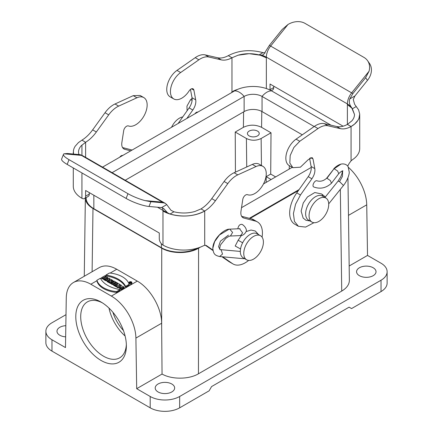 <?xml version="1.0" encoding="UTF-8"?>
<svg xmlns="http://www.w3.org/2000/svg" width="433" height="433" viewBox="0 0 433 433"><rect width="100%" height="100%" fill="white"/><g stroke="black" fill="none" stroke-linecap="round" stroke-linejoin="round"><path stroke-width="0.65" d="M73.285 167.934L73.285 186.233A29.52 17.044 180 0 0 81.934 198.287A5.207 3.009 -120 0 0 84.538 198.541A5.207 3.009 -120 0 0 85.615 196.16L85.615 190.488L159.284 233.019L159.284 238.691A5.207 3.009 -120 0 0 162.97 245.073A29.52 17.044 0 0 0 203.229 245.868L204.712 245.349A6.251 3.61 -60 0 1 206.406 245.587A6.251 3.61 -60 0 1 206.546 245.679L212.933 250.095M222.627 256.801L232.516 263.643A24.308 14.035 120 0 0 233.078 263.995A24.308 14.035 120 0 0 248.656 260.417M262.079 237.165A24.308 14.035 120 0 0 257.386 221.891A24.308 14.035 120 0 0 255.335 221.052L243.882 218.053A10.419 6.013 -60 0 1 243 217.696A10.419 6.013 -60 0 1 240.975 211.228L242.789 199.429A4.168 2.409 -60 0 1 247.557 194.698A16.151 9.326 120 0 0 263.28 184.334A16.151 9.326 120 0 0 262.912 166.353A16.151 9.326 120 0 0 256.022 166.537L237.782 174.872A20.838 12.032 120 0 0 227.796 183.619L215.434 200.755A27.782 16.043 -60 0 1 204.712 211.033L201.031 208.906A27.782 16.043 120 0 0 211.748 198.628L224.115 181.492A20.838 12.032 -60 0 1 234.096 172.745L252.342 164.41A16.151 9.326 -60 0 1 259.226 164.226L262.912 166.353M239.53 228.716L242.637 232.905L240.542 235.59C242.902 235.503 244.748 234.177 246.079 231.606C247.221 229.642 244.775 225.896 242.074 224.375C239.855 224.115 238.437 225.609 237.814 228.862M130.728 150.852L124.78 149.293A10.419 6.013 -60 0 1 123.903 148.936A10.419 6.013 -60 0 1 121.879 142.468L123.692 130.669A4.168 2.409 -60 0 1 128.46 125.938A16.151 9.326 120 0 0 144.184 115.573A16.151 9.326 120 0 0 143.816 97.593A16.151 9.326 120 0 0 136.925 97.777L118.68 106.112A20.838 12.032 120 0 0 108.699 114.859L96.337 131.995A27.782 16.043 -60 0 1 85.615 142.273L81.934 140.146L78.411 142.603L75.061 146.381L74.021 148.422L73.431 150.522L73.464 154.051M119.73 157.201C120.726 155.848 121.722 155.274 122.718 155.474M241.636 216.305L251.654 218.925A24.308 14.035 -60 0 1 253.7 219.764L257.386 221.891M233.078 263.995L229.393 261.868A24.308 14.035 -60 0 1 228.835 261.516L221.923 256.737M213.02 250.577L205.388 245.3M240.537 248.943L235.195 246.025L238.155 240.245L242.642 242.783M73.458 154.051A29.52 17.044 180 0 1 73.291 152.557A29.52 17.044 180 0 1 73.291 152.535L73.291 152.557M85.615 157.368L85.615 142.284L81.133 145.851C79.391 147.853 78.514 149.97 78.497 152.21L78.849 154.527M89.301 192.615L89.301 194.033A5.207 3.009 60 0 1 88.218 196.414L84.538 198.541M132.114 150.051L122.534 147.545M143.816 97.593L140.13 95.466L133.245 95.65L114.999 103.985C111.362 105.701 108.034 108.618 105.013 112.732L92.651 129.868C89.425 134.295 85.853 137.726 81.934 140.146M201.031 208.906L194.85 211.499C188.019 213.388 181.043 213.491 173.931 211.797L170.959 210.254L166.732 204.609L165.26 203.315L163.614 202.844L150.873 201.713L149.022 206.471L162.072 207.64A6.944 4.011 120 0 1 162.31 207.937A6.944 4.011 120 0 1 162.97 210.395L157.488 207.228M162.97 211.044A29.52 17.044 -0 0 0 204.712 211.044L204.712 211.033C194.293 216.413 182.731 217.415 170.028 214.048L162.97 210.395L162.97 245.073M127.957 193.686L69.02 159.663L67.18 164.41L126.111 198.433L127.957 193.686A17.363 3.67 21.2 0 0 145.006 200.603L150.873 201.713M162.099 207.64L163.977 208.836L167.192 212.424M67.18 164.41A17.363 3.67 -158.8 0 1 61.621 159.079L63.467 154.332A17.363 3.67 21.2 0 0 69.02 159.663M149.022 206.471A17.363 3.67 -158.8 0 1 126.111 198.433M163.614 202.844L80.121 154.641L67.38 153.509L63.97 153.818A17.363 3.67 21.2 0 0 63.467 154.332M80.121 154.641L83.098 155.918A12.156 7.02 -60 0 0 81.317 155.366L63.97 153.818M178.104 123.497L189.118 107.898A10.419 6.013 120 0 0 192.025 97.717L190.471 89.409M173.774 98.941L170.088 96.819A16.151 9.326 -60 0 1 167.403 84.641A16.151 9.326 -60 0 1 176.978 70.4L195.218 57.67A20.838 12.032 -60 0 1 205.204 54.888L217.566 57.746A27.782 16.043 120 0 0 228.288 55.651L231.969 57.778A27.782 16.043 -60 0 1 221.252 59.873L208.885 57.015A20.838 12.032 120 0 0 198.904 59.792L180.658 72.528A16.151 9.326 120 0 0 171.084 86.768A16.151 9.326 120 0 0 173.774 98.941A16.151 9.326 120 0 0 189.124 90.914A4.168 2.409 -60 0 1 193.086 88.846A4.168 2.409 -60 0 1 193.897 90.134L195.705 99.844A10.419 6.013 -60 0 1 192.804 110.025L186.856 118.447M313.833 186.991C311.424 186.087 314.813 179.711 317.097 180.837C320.301 181.806 323.44 180.989 326.509 178.374L326.964 178.239L330.379 180.593L331.456 183.246C326.076 188.095 320.198 189.34 313.833 186.991M313.957 222.708L305.595 227.076L298.397 226.286L294.711 224.159A24.308 14.035 -60 0 1 296.762 192.88L308.22 176.659A10.419 6.013 120 0 0 311.121 166.478L309.573 158.18M292.87 167.701L289.184 165.579A16.151 9.326 -60 0 1 286.5 153.401A16.151 9.326 -60 0 1 296.075 139.161L314.32 126.425A20.838 12.032 -60 0 1 324.301 123.649L336.663 126.506A27.782 16.043 120 0 0 347.385 124.412L347.385 104.575L351.867 108.142L354.503 114.496C354.486 116.737 353.609 118.853 351.867 120.856L347.385 124.423M231.346 92.759A6.251 3.61 -60 0 1 231.969 92.088L233.468 91.017A24.308 14.035 180 0 1 237.69 89.36M194.866 113.819C195.868 112.466 196.863 111.893 197.859 112.093M322.536 196.111A3.475 2.825 -51.5 0 0 321.611 193.968L324.571 196.328A3.475 2.825 128.5 0 1 325.437 197.784M359.715 114.561L359.715 148.524A29.52 17.044 180 0 1 352.457 159.717L351.066 160.849L349.231 163.301L347.699 166.131M359.709 114.772A29.52 17.044 180 0 1 359.709 114.842A29.52 17.044 180 0 1 351.066 126.55L347.385 124.412M270.019 90.053A5.207 3.009 -120 0 0 270.03 89.685L270.03 84.018L343.093 126.198M273.716 86.14L273.716 87.558A5.207 3.009 60 0 1 272.638 89.945L271.291 90.719M298.397 226.286L294.445 221.393L293.412 213.566L295.571 204.192L300.448 195.007L311.901 178.786C314.293 175.213 315.262 171.82 314.802 168.605L312.994 158.895L312.177 157.617L308.22 159.674L300.405 167.192L292.887 167.679L289.818 163.052L290.191 155.523L293.888 147.453L299.755 141.288L318.001 128.552C321.638 126.079 324.966 125.148 327.987 125.776L340.349 128.633C343.575 129.337 347.147 128.639 351.066 126.539L354.589 124.087L357.939 120.309L358.979 118.269L359.704 114.041L358.594 109.847L354.584 104.234L353.279 99.541L354.898 95.969L349.761 98.941C348.933 101.576 349.285 104.066 350.822 106.41L347.385 103.92L347.385 104.575M231.969 92.088L231.969 57.778L238.15 55.191C244.981 53.297 251.957 53.199 259.069 54.894L262.041 55.153L263.529 54.666L269.386 45.373L282.127 29.525L287.994 24.475L270.647 46.06L352.879 93.577L349.761 98.941M238.15 55.197L249.159 53.676L260.168 55.197L266.349 57.789L266.349 88.554M369.03 71.261A17.363 13.694 -35.1 0 0 367.552 60.663L369.392 63.283A17.363 13.694 144.9 0 1 367.465 80.359L365.62 77.729L369.03 71.261L351.683 92.846A12.156 7.02 120 0 0 347.385 103.92L266.349 57.14L262.041 55.153M265.158 53.01L262.972 52.642C250.269 49.27 238.707 50.277 228.288 55.651M367.465 80.359L354.503 96.483M287.994 24.475A17.363 13.694 -35.1 0 1 305.043 23.393L363.98 57.421A17.363 13.694 -35.1 0 1 367.552 60.663M365.62 77.729L352.879 93.577M350.822 106.41L352.381 108.764L354.503 114.485M349.366 280.324C349.301 284.492 346.757 288.08 341.734 291.073L198.449 373.803C188.956 379.508 171.771 379.622 162.05 374.047L136.693 388.688L150.197 396.482A20.838 12.032 0 0 0 179.668 396.482L381.024 280.232A20.838 12.032 0 0 0 387.129 271.724A20.838 12.032 0 0 0 381.024 263.215L367.52 255.421L366.729 204.825L348.468 215.369M84.273 276.265L85.35 198.076C85.561 202.114 88.105 205.588 92.981 208.489L161.742 248.19C171.376 253.992 188.934 253.992 198.574 248.19L200.43 247.113M250.003 218.497L298.413 190.547M108.992 308.09A32.296 18.646 -120 0 0 125.11 336.013M112.932 312.307A27.782 16.043 -120 0 0 123.432 330.487M235.428 172.134L235.233 132.043L246.399 138.49C251.308 140.812 256.217 140.812 261.131 138.49L271.015 132.785L261.57 127.329C255.513 124.466 249.457 124.466 243.395 127.329L235.233 132.043M113.219 280.882L113.219 281.731L111.46 282.549L110.686 283.664L109.701 283.095L110.28 281.342L108.997 281.84L108.109 281.326L111.33 279.469L113.219 280.882L111.46 281.699L110.686 282.814L109.701 282.246M109.701 282.284L108.997 282.689L108.109 282.175L108.109 281.326M129.094 282.468L129.094 283.317A1.391 0.801 0 0 0 129.499 283.886A1.391 0.801 0 0 0 131.015 284.059A1.391 0.801 0 0 0 131.876 283.317L131.876 282.468A1.391 0.801 0 0 0 130.485 281.666A1.391 0.801 0 0 0 129.094 282.468A1.391 0.801 0 0 0 129.499 283.036A1.391 0.801 0 0 0 131.464 283.036A1.391 0.801 0 0 0 131.876 282.468M105.971 275.02L105.971 275.875A28.264 16.319 180 0 1 125.613 287.214L129.104 285.201L129.104 284.351A23.669 13.667 0 0 0 109.462 273.007L105.971 275.02A28.264 16.319 180 0 1 125.613 286.365L129.104 284.351M105.338 277.364L105.771 277.109L105.771 276.259L104.883 275.745L101.663 277.607L102.556 278.121L103.823 277.385L104.786 277.943L103.514 278.673L104.407 279.188L107.622 277.331L106.734 276.817L105.56 277.493L104.597 276.936L105.771 276.259M103.514 278.673L103.514 279.523L104.721 279.853M106.469 278.847L107.622 278.181L107.622 277.331M101.663 277.607L101.663 278.457L102.556 278.971L104.044 278.37M108.737 280.963L110.009 279.556L110.009 278.706L108.954 278.1L104.721 279.372L104.721 280.221L105.603 280.73L106.285 280.519L106.285 279.669L107.287 280.243L106.924 281.493L107.801 281.997L108.109 281.661M106.285 280.519L106.924 280.887M113.305 282.289L113.305 281.488L113.998 281.888L111.541 283.306L111.541 284.162L112.428 284.67L114.891 283.252L115.297 283.491M117.679 283.907L117.679 283.133L116.796 282.625L113.576 284.481L113.576 285.331L114.464 285.845L115.129 285.461M122.896 287.869L123.443 288.335L124.26 287.864L124.26 287.014L121.451 285.904L119.118 287.241L121.305 288.751L122.896 287.837L122.009 287.323L121.029 287.885L120.471 287.36L123.443 287.485L124.26 287.014M120.769 287.772L121.743 287.48M119.118 287.241L119.118 288.091L121.305 289.601L122.896 288.687L122.896 287.837M96.927 280.703L90.822 284.227L111.351 296.08A34.727 20.048 60 0 1 135.902 338.092L136.693 388.688M99.325 267.572C104.207 264.931 110.014 265.494 116.753 269.256L137.283 281.109C150.246 288.286 161.769 308.226 161.628 323.24L162.05 374.047M119.486 284.178L118.496 285.704L120.309 284.654L121.164 285.147L117.944 287.003L116.807 286.348L117.798 284.822L115.984 285.872L115.129 285.379L118.35 283.523L119.486 284.178L119.378 285.19M119.124 287.176L117.944 287.858L116.807 287.198L116.807 286.348M116.915 286.186L115.984 286.722L115.129 286.229L115.129 285.379M120.065 289.569L120.065 290.419L116.574 292.437A23.669 13.667 180 0 1 96.927 281.093L96.927 280.243L100.418 278.23A28.264 16.319 0 0 0 120.065 289.569L116.574 291.582A23.669 13.667 180 0 1 96.927 280.243M90.822 284.227A34.727 20.048 -120 0 0 73.458 282.505A34.727 20.048 -120 0 0 66.271 297.893L65.48 347.575L51.976 339.775A20.838 12.032 180 0 1 45.871 331.267A20.838 12.032 180 0 1 51.976 322.764L66.005 314.661M51.976 339.775L51.976 351.12L150.197 407.826L150.197 396.482M101.084 302.061A35.771 20.654 -120 0 0 75.791 316.664A35.771 20.654 -120 0 0 101.084 360.473A35.771 20.654 -120 0 0 126.376 345.87A35.771 20.654 -120 0 0 101.084 302.061L101.084 302.061M86.162 197.605L86.162 198A26.218 15.139 0 0 0 93.842 208.706L161.374 247.692A26.218 15.139 0 0 0 197.881 248.012M249.327 218.319L299.084 189.589M179.668 396.482L179.668 407.826L209.134 390.815L211.591 386.561L349.101 307.165L351.558 308.583L381.024 291.571L381.024 280.232M179.668 407.826A20.838 12.032 180 0 1 150.197 407.826M51.976 351.12A20.838 12.032 180 0 1 45.871 342.611L45.871 331.267M359.417 275.691A9.726 5.613 0 0 0 370.015 276.909A9.726 5.613 0 0 0 376.017 271.724A9.726 5.613 0 0 0 366.291 266.111A9.726 5.613 0 0 0 356.57 271.724A9.726 5.613 0 0 0 359.417 275.691M158.056 391.946A9.726 5.613 0 0 0 168.654 393.164A9.726 5.613 0 0 0 174.656 387.979A9.726 5.613 0 0 0 164.93 382.366A9.726 5.613 0 0 0 155.209 387.979A9.726 5.613 0 0 0 158.056 391.946M349.166 266.014L367.52 255.421M387.129 271.724L387.129 283.068A20.838 12.032 180 0 1 381.024 291.571M348.505 167.425A34.727 20.048 60 0 1 366.729 204.825M65.827 325.676A9.726 5.613 0 0 0 56.983 331.267A9.726 5.613 0 0 0 59.83 335.239A9.726 5.613 0 0 0 65.648 336.847M271.123 179.527L266.192 176.68L266.149 182.401M266.192 176.68L270.712 174.071L271.015 132.785M257.511 131.085A5.905 3.41 180 0 1 259.237 133.586A5.905 3.41 180 0 1 253.332 136.904A5.905 3.41 180 0 1 247.432 133.586A5.905 3.41 180 0 1 250.999 130.36A5.905 3.41 180 0 1 257.511 131.085M275.642 176.918L270.712 174.071M126.349 344.397A32.296 18.646 60 0 1 119.692 357.82A32.296 18.646 60 0 1 87.396 339.174A32.296 18.646 60 0 1 87.396 301.882A32.296 18.646 60 0 1 102.345 302.824M123.443 288.335L123.443 287.485M121.305 289.601L121.305 288.751M114.464 285.845L114.464 284.995L117.679 283.133M113.576 284.481L114.464 284.995M116.347 282.879L116.347 282.365L114.068 281.049L113.305 281.488M112.428 284.67L112.428 283.821L114.891 282.403L115.584 282.803L116.347 282.365M111.541 283.306L112.428 283.821M114.891 283.252L114.891 282.403M115.584 283.323L115.584 282.803M107.216 279.399L108.456 278.993L107.752 279.707L107.216 279.399M105.603 280.73L105.603 279.88L106.285 279.669M104.721 279.372L105.603 279.88M107.801 281.997L107.801 281.147L110.009 278.706M106.924 280.644L107.801 281.147M102.556 278.971L102.556 278.121M103.823 278.24L103.823 277.385M104.407 280.037L104.407 279.188M125.613 287.214L125.613 286.365M131.118 282.895L131.118 282.43L130.43 282.944L129.7 282.522L130.582 282.013L131.118 282.43M131.172 282.868A0.974 0.563 0 0 0 131.459 282.468A0.974 0.563 0 0 0 130.485 281.905A0.974 0.563 0 0 0 129.51 282.468A0.974 0.563 0 0 0 129.797 282.868A0.974 0.563 0 0 0 131.172 282.868M111.503 281.077L111.503 280.395L111.855 280.595A0.487 0.281 180 0 1 111.167 280.995L110.81 280.79L111.503 280.395M111.46 282.549L111.46 281.699M110.686 283.664L110.686 282.814M110.069 281.677L110.069 281.223M108.997 282.689L108.997 281.84M121.164 285.926L121.164 285.147M117.944 287.858L117.944 287.003M115.984 286.722L115.984 285.872M116.574 292.437L116.574 291.582M130.636 283.025L130.636 282.673M130.187 282.798L130.187 282.511M129.932 282.933L129.932 282.657M129.7 282.798L129.7 282.522M253.581 259.107A13.888 8.021 120 0 0 262.652 246.864A13.888 8.021 120 0 0 260.525 235.731A13.888 8.021 120 0 0 253.581 236.418A13.888 8.021 120 0 0 244.504 248.661A13.888 8.021 120 0 0 246.637 259.795A13.888 8.021 120 0 0 253.581 259.107M260.525 235.731L257.088 233.75A13.888 8.021 120 0 0 250.144 234.437A13.888 8.021 120 0 0 241.067 246.675A13.888 8.021 120 0 0 243.194 257.808L246.637 259.795M171.549 127.286A13.888 8.021 -60 0 1 179.419 118.182A13.888 8.021 -60 0 1 182.742 116.932M318.899 221.393A13.888 8.021 120 0 0 327.976 209.15A13.888 8.021 120 0 0 325.843 198.022A13.888 8.021 120 0 0 318.899 198.709A13.888 8.021 120 0 0 309.822 210.952A13.888 8.021 120 0 0 311.955 222.08A13.888 8.021 120 0 0 318.899 221.393M325.843 198.022L322.406 196.035A13.888 8.021 120 0 0 315.462 196.723A13.888 8.021 120 0 0 306.385 208.966A13.888 8.021 120 0 0 308.518 220.094L311.955 222.08M125.224 180.236L244.125 111.59A12.676 7.318 180 0 1 262.052 111.59L302.294 134.82M331.029 125.202L271.626 90.908A13.888 8.021 120 0 0 262.052 96.44L262.052 111.59M314.169 126.528L262.052 96.44A12.676 7.318 180 0 0 244.125 96.44L244.125 111.59M241.522 207.678L311.235 167.425M263.497 183.928L292.237 167.338M102.524 167.133L234.551 90.908A26.218 15.139 180 0 1 271.626 90.908M112.104 172.664L244.125 96.44A13.888 8.021 60 0 0 234.551 90.908M204.712 245.349L204.712 211.039M244.315 258.452A3.475 2.739 95.2 0 1 243.162 258.658L244.672 258.658M212.809 248.326C212.971 238.475 224.554 228.997 229.117 229.187L219.477 234.951L214.649 241.646L212.809 248.326C213.453 254.155 214.909 255.4 219.623 256.525L222.524 254.068L221.16 249.906L220.245 249.608L240.32 251.427M221.16 249.906L219.986 249.549L218.557 246.702L220.457 241.132L228.456 235.108M240.028 228.7L229.117 229.187L229.674 229.111L232.591 232.418L230.437 236.017C229.598 235.958 228.045 236.754 225.777 238.399L220.976 244.293C219.526 246.345 219.753 250.274 219.98 249.549L220.245 249.608M81.934 198.287L81.934 173.649M81.934 155.203L81.934 145.012M85.615 196.16L89.301 194.033M123.151 148.357L124.78 149.293M136.925 97.777L133.245 95.65M114.999 103.985L118.68 106.112M108.699 114.859L105.013 112.732M96.337 131.995L92.651 129.868M206.546 245.679L206.254 245.511M232.516 263.643L228.835 261.516M255.335 221.052L251.654 218.925M242.247 217.117L243.882 218.053M256.022 166.537L252.342 164.41M234.096 172.745L237.782 174.872M227.796 183.619L224.115 181.492M215.434 200.755L211.748 198.628M145.006 200.603L162.353 202.151A12.156 7.02 -60 0 1 164.134 202.704L165.227 203.299M173.931 211.797L170.028 214.048M166.732 204.609L161.59 207.575M192.122 100.147L190.471 99.828L192.111 98.329M342.335 170.954L342.081 173.222L340.803 176.745L338.049 181.135L339.532 181.568L343.461 185.492M339.532 181.568L342.438 176.426L342.627 170.862M326.509 178.374L333.995 168.762L326.964 178.239M333.664 168.913C335.921 166.467 338.373 164.865 341.02 164.102L334.141 168.756L337.621 171.013L338.741 173.649L331.456 183.246M351.066 160.849L351.066 126.539M273.716 87.558L270.03 89.685M269.386 45.373L270.647 46.06A12.156 7.02 120 0 0 266.349 57.14L266.349 57.789M296.762 192.88L300.448 195.007M311.901 178.786L308.22 176.659M311.121 166.478L314.802 168.605M312.994 158.895L310.667 157.552M296.075 139.161L299.755 141.288M318.001 128.552L314.32 126.425M324.301 123.649L327.987 125.776M336.663 126.506L340.349 128.633M192.804 110.025L189.118 107.898M192.025 97.717L195.705 99.844M193.897 90.134L191.565 88.787M176.978 70.4L180.658 72.528M198.904 59.792L195.218 57.67M205.204 54.888L208.885 57.015M217.566 57.746L221.252 59.873M352.381 108.764L356.283 106.513M259.069 54.894L262.972 52.642M198.574 248.19L198.449 373.803M341.734 291.073L340.333 189.389M243.395 127.329L243.617 111.882M116.753 269.256L110.139 273.077M105.971 275.48L105.197 275.929M101.663 277.964L100.597 278.581M111.351 296.08L137.283 281.109M161.661 327.505L161.742 248.19M92.981 208.489L92.11 271.74M161.628 323.24L135.902 338.092M261.131 138.49L261.451 165.509M246.734 166.97L246.399 138.49M261.797 111.443L261.57 127.329M111.855 280.995L111.855 280.595M161.374 247.692L161.374 243.73M93.842 208.706L93.842 195.234M258.561 234.599L255.297 231.011L251.053 230.037L246.09 231.563M241.425 235.433L238.155 240.245M219.623 256.525L243.162 258.658M240.542 235.59L230.437 236.017M73.285 154.034L73.285 152.275M164.134 202.704L83.098 155.918M187.099 110.761L186.959 106.123L190.471 99.828M321.611 193.968L314.802 192.533L307.479 196.923L303.246 203.001L301.13 211.098L303.132 218.043L305.947 220.278L309.99 220.949M325.21 197.123L338.054 181.135M328.712 203.856L343.466 185.486C347.428 180.583 349.328 174.472 349.263 172.177L348.105 166.694C347.661 165.595 345.123 163.225 341.02 164.102M338.741 173.649C340.814 171.706 342.194 170.764 342.882 170.819M347.786 165.974L347.791 166.245M347.948 177.709L349.366 280.254M99.281 267.594L73.458 282.505M289.331 165.66L289.217 169.081"/></g></svg>
